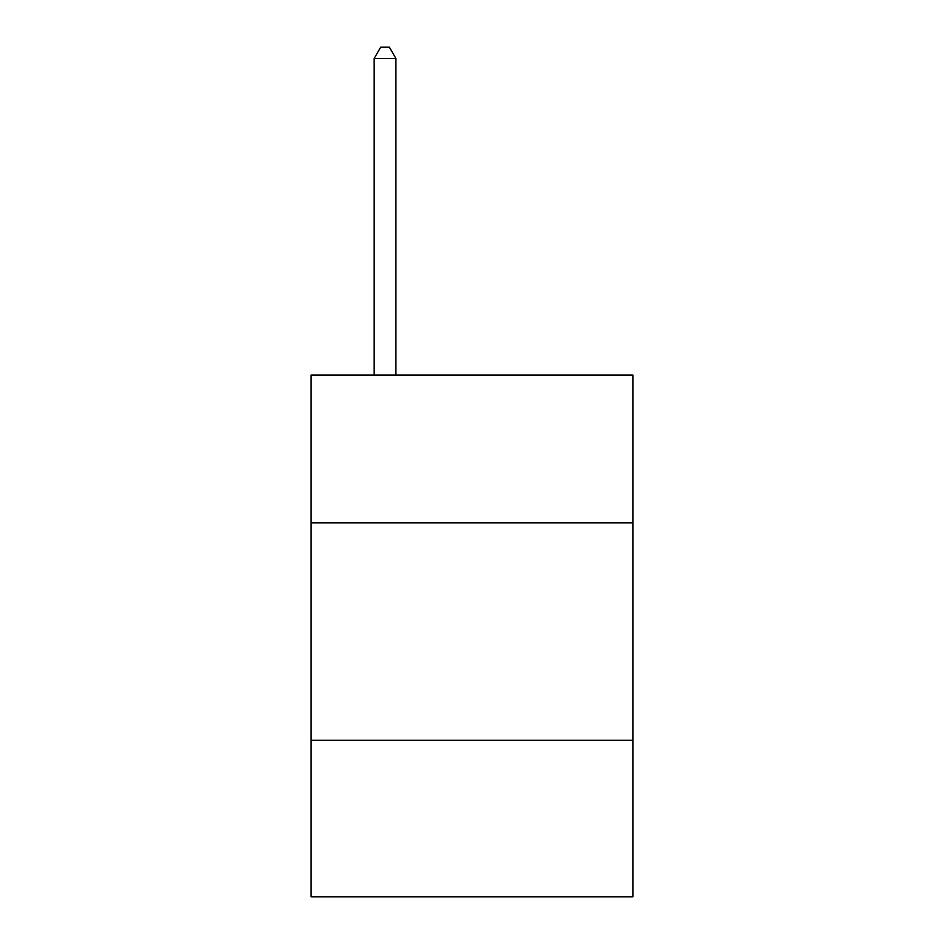 <?xml version="1.0" encoding="UTF-8"?>
<svg xmlns="http://www.w3.org/2000/svg" width="944" height="944" viewBox="0 0 944 944"><rect width="100%" height="100%" fill="white"/><g stroke="black" fill="none" stroke-linecap="round" stroke-linejoin="round"><path stroke-width="1.42" d="M632.881 522.87L632.881 375.039L311.119 375.039L311.119 522.87L632.881 522.87L632.881 896.8L311.119 896.8L311.119 522.87M632.881 740.273L311.119 740.273M395.914 375.039L395.914 58.504L374.166 58.504L374.166 375.039M374.166 58.504L380.692 47.2L389.388 47.2L395.914 58.504"/></g></svg>
